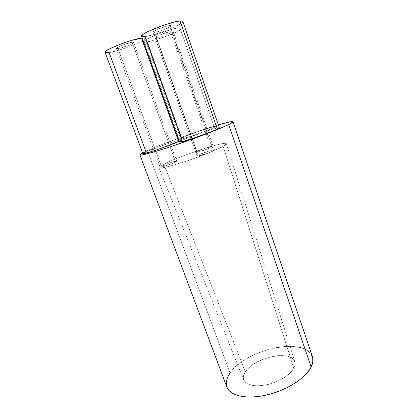 <?xml version="1.0" encoding="UTF-8"?>
<svg xmlns="http://www.w3.org/2000/svg" width="418" height="418" viewBox="0 0 418 418"><rect width="100%" height="100%" fill="white"/><g stroke="black" fill="none" stroke-linecap="round" stroke-linejoin="round"><path stroke-width="0.31" stroke-dasharray="2.09 1.57" d="M293.812 368.321C295.087 365.938 295.432 363.785 294.852 361.857C291.801 349.338 254.039 357.369 245.335 371.863L163.856 164.149C179.369 155.94 226.279 140.479 226.389 143.714C226.509 144.184 225.427 145.067 223.144 146.352L293.812 368.321L294.941 365.395L295.045 362.699L294.152 360.342L292.318 358.393L289.637 356.925L286.225 355.969L282.223 355.556L277.782 355.681L273.053 356.34L263.392 359.13L254.536 363.529L250.79 366.163L247.681 368.974L245.335 371.863L243.851 374.732L243.302 377.475L243.731 379.983L245.157 382.151L247.54 383.886L250.81 385.109L254.855 385.751L259.521 385.777L264.604 385.177L269.903 383.964L275.175 382.193L280.196 379.941L284.742 377.302L288.624 374.403L291.686 371.362L293.812 368.321L223.144 146.352L209.219 152.727L188.889 160.308L170.063 166.129L161.991 167.9L159.807 168.052L158.934 167.712L159.368 166.918L161.04 165.711L172.347 160.235L183.523 155.747L201.999 149.226L217.815 144.618L224.382 143.374L226.002 143.421L226.368 143.938L223.144 146.352C216.858 149.895 200.614 156.442 185.524 161.442C170.413 166.463 159.373 168.992 158.939 167.728C158.762 167.116 160.402 165.925 163.856 164.149L245.335 371.863C243.349 374.868 242.827 377.6 243.762 380.051C246.798 385.495 254.651 387.021 267.321 384.628C278.968 381.968 290.306 374.889 293.812 368.321M161.332 166.239L160.104 167.132C159.916 167.973 171.882 164.002 175.565 161.985L132.135 42.286C127.709 42.782 115.478 47.579 116.324 48.478L117.986 48.577L161.332 166.239L160.209 166.939L160.319 167.216L164.075 166.38L170.445 164.196L174.604 162.461L176.673 161.129L169.593 162.91L161.332 166.239L117.986 48.577L121.957 47.647L128.504 45.374L132.287 43.613L133.671 42.448L132.135 42.286L129.674 42.793L123.038 44.904L116.841 47.814L116.324 48.472L117.986 48.577C122.542 47.997 134.392 43.347 133.661 42.411L132.135 42.286L175.565 161.985L176.689 161.155C176.772 160.345 165.162 164.196 161.332 166.239M198.137 155.245L197.139 156.029C196.935 156.969 210.071 152.664 213.52 150.647L169.938 25.477C165.706 25.77 152.288 31.12 153.213 32.129L154.603 32.296L198.137 155.245L197.176 155.904L197.515 156.128L206.785 153.49L211.435 151.65L214.392 150.01L213.253 149.916L208.086 151.321L198.137 155.245L154.603 32.296L158.5 31.428L165.282 29.077L170.325 26.611L171.114 25.561L167.555 25.921L159.033 28.748L153.97 31.251L153.202 32.04L154.603 32.296C158.986 31.904 171.976 26.726 171.192 25.665L169.938 25.477L213.52 150.647L214.408 149.921C214.491 149.022 201.753 153.197 198.137 155.245M105.717 52.71L105.07 52.334C105.305 52.84 106.647 52.908 109.082 52.537L146.028 151.875L168.485 143.379L179.17 140.15L181.125 139.894L179.244 141.174L181.172 139.941C181.422 138.703 155.24 147.622 146.028 151.875L142.888 153.657M109.082 52.537C119.71 51.09 146.316 40.64 144.816 38.43C144.665 38.033 143.802 37.902 142.224 38.038L144.482 38.137L144.837 38.571L144.435 39.261L141.493 41.283L136.179 43.874L121.8 49.267L109.082 52.537M219.345 127.809C219.586 126.44 190.859 136.148 182.096 140.359L179.521 141.932M141.571 36.22C141.786 36.716 142.914 36.836 144.957 36.585C155.224 35.546 184.395 23.915 182.802 21.396M196.638 151.734L195.702 152.439C195.499 153.26 207.641 149.252 210.865 147.423L170.507 31.679C166.61 32.029 154.226 36.925 155.041 37.777L156.316 37.897L196.638 151.734L195.739 152.33L196.047 152.513L206.173 149.456L210.024 147.847L211.649 146.718L204.36 148.625L196.638 151.734L156.316 37.897L166.186 34.877L170.021 33.132L171.411 32.238L171.589 31.726L166.892 32.499L160.444 34.741L155.757 37.009L155.036 37.704L156.316 37.897C160.345 37.458 172.368 32.709 171.667 31.81L170.507 31.679L210.865 147.423L211.707 146.77C211.811 145.986 200.008 149.879 196.638 151.734M181.757 137.94L147.371 41.81C156.797 40.692 183.826 30.007 182.4 27.886C182.258 27.51 181.428 27.405 179.902 27.567L214.366 127.438L216.263 126.257C216.54 125.06 189.892 134.1 181.757 137.94L179.406 139.393L181.318 139.137L192.332 135.798L206.816 130.588L215.651 126.779L216.101 126.189L213.786 126.602L199.47 131.116L186.334 135.996L179.364 139.351C178.538 140.741 206.983 131.085 214.366 127.438L179.902 27.567C171.192 28.236 142.23 39.679 144.288 41.57C144.471 41.988 145.501 42.072 147.371 41.81L181.757 137.94M147.47 150.564C162.764 143.625 198.179 130.813 218.342 124.883L191.292 133.708L159.347 145.569L147.47 150.564L148.218 152.575L147.47 150.564L142.601 152.904L147.47 150.564M312.403 356.622C306.107 336.119 245.335 349.291 230.041 372.981L148.218 152.575L230.041 372.981L234.059 368.232L239.263 363.655L245.444 359.386L252.399 355.556L259.891 352.275L267.698 349.631L275.582 347.719L283.3 346.59L290.609 346.303L297.261 346.888L303.024 348.351L307.653 350.671L310.935 353.8M226.833 387.047L226.687 386.619M219.319 127.918L216.618 128.148L204.862 131.712L190.195 136.994L182.096 140.359L144.957 36.585L153.871 34.574L165.34 30.76L175.842 26.318L182.076 22.624M230.041 372.981C226.451 378.097 225.386 382.794 226.849 387.084M147.371 41.81L144.618 41.837L144.273 41.445L145.788 39.888L150.088 37.5L156.557 34.647L171.605 29.422L177.692 27.917L182.274 27.719L182.363 28.205L180.404 29.887L169.734 34.96L155.6 39.877L147.371 41.81M141.942 36.544L141.55 36.079M182.676 21.208L182.765 21.783M294.852 361.857L226.389 143.714M160.104 167.132L116.324 48.478M197.139 156.029L153.213 32.129M181.172 139.941L144.816 38.43M195.702 152.439L155.041 37.777M216.263 126.257L182.4 27.886M179.364 139.351L144.288 41.57M211.707 146.77L171.667 31.81M214.408 149.921L171.192 25.665M176.689 161.155L133.661 42.411M243.762 380.051L158.939 167.728"/><path stroke-width="0.63" d="M142.888 153.657L146.028 151.875L109.082 52.537L105.717 52.71M178.632 141.467L179.244 141.174L178.632 141.467L141.509 38.122L178.632 141.467L158.918 149.101L148.693 152.434L142.893 153.678C142.104 155.104 170.178 145.537 178.632 141.467M142.224 38.038L141.509 38.122C131.592 39.114 102.943 50.338 105.064 52.334L106.125 50.907L110.148 48.551L120.405 44.167L132.318 40.206L142.224 38.038M219.319 127.918L217.344 129.11L180.111 20.952C170.675 21.459 139.241 33.978 141.571 36.22L179.521 141.932C178.632 143.526 209.46 133.102 217.344 129.11L219.345 127.809L182.802 21.396C182.645 20.963 181.746 20.811 180.111 20.952L217.344 129.11L212.511 131.226L193.555 138.18L183.763 141.206L179.562 141.979L182.096 140.359L144.957 36.585L141.942 36.544M233.025 121.737C232.408 121.126 227.512 122.171 218.342 124.883L230.078 121.821L232.403 121.539L233.014 121.889L228.73 124.543L311.123 367.051C313.014 363.179 313.443 359.699 312.403 356.622L233.03 121.748C233.16 122.129 231.729 123.064 228.73 124.543L217.287 129.564L200.248 136.211L170.967 146.561L154.352 151.823L143.536 154.681L140.793 155.088L139.899 154.832L142.601 152.904C140.714 153.902 139.816 154.566 139.91 154.895L226.849 387.084C229.9 395.773 246.442 399.686 266.485 395.052C286.513 390.48 305.783 378.091 311.123 367.051L307.716 372.234L302.642 377.454L296.08 382.47L288.3 387.052L279.652 390.961L270.545 394.017L261.417 396.065L252.691 397.027L244.776 396.875L237.999 395.647L232.627 393.437L228.824 390.375L226.833 387.047M226.687 386.619L226.222 382.35L227.376 377.741L230.041 372.981M310.935 353.8L312.695 357.662L312.784 362.129L311.123 367.051L228.73 124.543C220.244 128.734 197.448 137.569 176.276 144.774C155.073 152 140.114 156.066 139.91 154.895M141.55 36.079L143.155 34.318L147.784 31.663L163.02 25.42L174.677 21.94L180.111 20.952L182.676 21.208M182.765 21.783L182.076 22.624M142.893 153.678L105.064 52.334"/></g></svg>
